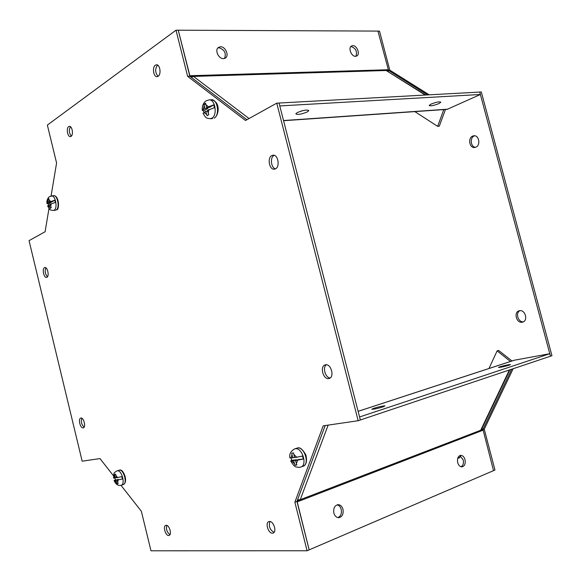 <?xml version="1.0" encoding="UTF-8"?>
<svg xmlns="http://www.w3.org/2000/svg" width="581" height="581" viewBox="0 0 581 581"><rect width="100%" height="100%" fill="white"/><g stroke="black" fill="none" stroke-linecap="round" stroke-linejoin="round"><path stroke-width="0.87" d="M383.097 406.838C377.803 408.421 374.033 409.235 371.804 409.278L373.721 408.32C379.001 406.751 382.748 405.937 384.978 405.894L383.097 406.838M509.239 365.144C504.308 366.582 500.72 367.359 498.483 367.468L499.747 366.843C504.664 365.413 508.237 364.643 510.474 364.534L509.239 365.144M337.881 517.627C340.786 516.269 341.897 513.531 341.2 509.406C340.466 506.864 339.108 505.339 337.133 504.831M333.857 513.045C334.707 515.87 336.239 517.424 338.454 517.707C342.144 517.097 343.654 514.308 342.993 509.319C342.136 506.465 340.582 504.911 338.324 504.664C334.692 505.303 333.203 508.099 333.857 513.045M461.103 466.797C463.144 465.49 463.834 463.159 463.173 459.796L459.738 455.606M457.697 462.607C458.532 465.323 459.934 466.754 461.88 466.892C464.64 466.216 465.686 463.798 465.003 459.622C464.161 456.884 462.745 455.46 460.777 455.344C458.053 456.034 457.022 458.453 457.697 462.607M297.545 499.798L300.246 499.704L328.149 425.118M297.044 501.156L309.172 549.858L493.523 470.639L482.956 429.381L480.698 430.245L481.489 429.482L509.9 369.821M297.138 500.895L480.698 430.252M510.452 361.469L497.125 350.888L498.643 350.416L511.97 360.975M549.808 353.713L359.566 416.984L360.336 419.99L550.476 356.211L549.808 353.713L514.258 360.227L358.114 411.326M481.947 428.509L482.956 429.381M488.977 368.499L497.125 350.888M45.892 267.826C44.628 271.102 45.151 274.087 47.446 276.788M46.865 277.29L46.567 277.384C43.844 278.088 41.883 268.676 44.541 267.638L44.86 267.536C47.591 266.832 49.538 276.309 46.865 277.29M70.446 126.723C68.74 129.999 69.045 133.129 71.347 136.128M71.056 136.375L70.374 136.629C67.563 137.087 66.052 128.19 68.674 126.622L69.386 126.36C72.197 125.903 73.693 134.872 71.056 136.375M274.138 155.316C269.853 157.168 270.928 167.894 275.481 168.831M275.358 168.897L274.385 169.173C269.264 170.088 267.02 157.553 271.937 155.505L272.99 155.2C278.117 154.321 280.303 166.958 275.358 168.897M157.604 65.094L157.545 65.137C154.873 68.994 155.069 72.727 158.126 76.329L157.044 76.692C153.493 77.099 152.033 67.207 155.352 65.181L156.492 64.789C160.051 64.397 161.474 74.368 158.141 76.314M81.834 418.24C80.817 421.69 81.58 424.66 84.114 427.151M83.206 427.856C80.309 428.684 77.825 418.603 80.788 418.059L80.839 418.051C83.722 417.158 86.257 427.289 83.286 427.841L83.206 427.856M166.856 525.42C165.883 529.226 166.921 532.305 169.95 534.651M168.664 535.493C165.483 535.813 162.716 526.204 165.752 525.377L166.173 525.297C169.332 524.904 172.158 534.564 169.115 535.406L168.664 535.493M326.369 364.781C322.324 367.352 325.36 377.89 330.175 377.955M328.89 378.536C323.225 380.01 319.499 366.117 325.222 364.875L325.389 364.839C331.01 363.234 334.859 377.192 329.144 378.471L328.89 378.536M269.976 521.513C268.444 526.27 269.816 529.872 274.079 532.334M272.438 533.191C268.313 533.576 264.965 522.813 268.836 521.629L269.511 521.484C273.615 521.012 277.043 531.833 273.164 533.046L272.438 533.191M550.476 356.197L551.95 355.703L481.322 91.98L276.759 103.157L245.516 120.492L187.619 76.314L176.007 30.197L178.244 30.205L189.842 76.242L246.932 119.708M279.04 103.033L360.336 419.99L358.165 420.717L276.759 103.157M325.193 425.553L296.949 501.396L309.165 549.873L307.088 550.766L294.865 502.202L296.949 501.396M187.619 76.314L189.842 76.242M176.007 30.197L47.359 125.082L56.582 162.978L51.084 195.913M48.986 208.492L45.1 231.739L29.05 240.65L82.168 461.191L99.968 458.583L113.484 475.788M120.971 485.317L141.365 511.28L150.98 550.803L307.088 550.766M294.865 502.202L323.196 425.844L358.165 420.717M204.933 108.524L207.896 108.356L203.575 110.949L202.311 110.361L204.933 108.524L203.916 104.326L205.565 103.207L206.596 107.529L213.757 104.849L209.559 107.362L206.596 107.529M213.757 104.849L214.476 107.717L207.381 110.346L208.797 114.653L207.134 115.75L205.725 111.341L203.11 113.527M203.575 110.949L203.88 112.445M207.628 111.232L205.725 111.341M207.649 107.47L207.896 108.356M203.916 104.326L205.689 104.231M474.633 135.787L474.328 135.896C469.608 137.544 470.603 147.102 475.505 147.327M475.73 147.247L474.721 147.501C469.426 148.373 467.611 137.864 472.745 136.048L473.835 135.772C479.136 134.945 480.879 145.519 475.73 147.247M519.944 310.675C515.173 312.803 518.158 322.52 523.379 321.809M522.384 322.172C516.567 323.726 513.299 312.142 519.16 310.806L519.341 310.762C525.108 309.121 528.492 320.719 522.646 322.106L522.384 322.172M458.068 457.378L459.658 457.646M460.704 456.027L458.968 458.053L457.726 458.249M190.067 76.416L178.258 30.197L379.509 31.098L389.778 70.134L429.199 94.812M513.161 368.724L484.242 429.228L494.968 470.007L493.523 470.632M388.304 70.185L389.778 70.134M427.601 94.899L388.181 70.185M482.855 429.766L484.242 429.228M482.753 429.802L511.658 369.233M549.779 353.713L480.385 94.5M224.535 58.478C226.459 53.227 224.6 49.654 218.964 47.765L217.846 47.947M220.468 46.749L218.165 47.62C214.607 50.402 218.783 59.022 223.496 58.645L225.719 57.824C229.328 55.101 225.232 46.436 220.468 46.749M355.906 56.292C357.446 51.593 355.87 48.346 351.185 46.56L350.801 46.596M352.776 45.652L351.316 46.11C347.961 48.129 351.527 56.669 355.565 56.321L356.974 55.878C360.358 53.902 356.85 45.354 352.776 45.652M297.327 112.569C303.34 110.136 307.167 109.497 308.809 110.659L307.247 111.944C301.248 114.363 297.436 114.994 295.802 113.825L297.327 112.569M431.051 104.101C436.316 102.06 439.585 101.435 440.856 102.22L438.902 103.6C433.651 105.626 430.39 106.243 429.134 105.459L431.051 104.101M249.046 118.539L193.531 76.423L190.212 76.525M388.195 71.492L388.558 70.424L386.14 70.497L425.19 95.037M388.558 70.424L377.933 31.083M425.641 95.008L386.14 70.497L193.531 76.423L191.265 77.324M445.46 109.489L439.251 126.237L437.66 126.367L443.768 109.606M303.188 110.535L300.718 111.211M479.768 92.052L480.414 94.478L279.788 105.924L279.047 103.019M283.572 120.71L447.101 109.373L480.414 94.478M437.66 126.367L414.863 111.61M48.55 202.667L51.164 202.37L48.477 203.982L47.054 203.684L48.55 202.667L47.802 199.327L48.833 198.615L49.574 202.05L54.788 200.198L52.196 201.752L49.574 202.05M54.788 200.198L55.34 202.464L50.169 204.287L51.251 207.693L50.22 208.39L49.138 204.904L47.635 206.095M48.477 203.982L48.717 205.151M50.293 204.766L49.138 204.904M51.034 201.883L51.164 202.37M47.802 199.327L48.862 199.21M113.52 477.996L115.278 477.909L114.493 474.416L115.655 474.176L116.44 477.778L121.908 476.638L122.482 478.976L117.05 480.109L118.168 483.61L116.999 483.828L115.888 480.233L114.101 480.378L118.415 479.427L115.888 480.233M114.864 477.96L115.329 479.768M115.278 477.909L116.382 477.56M117.05 480.109L122.482 478.976M118.088 483.479L116.999 483.828M295.482 460.566L298.293 459.578L303.311 459.026L295.482 460.566L296.847 464.931L295.01 465.236L293.579 460.777L290.711 460.973L291.684 460.305L296.397 459.789L293.579 460.777M289.934 457.886L292.759 457.821L291.706 453.231L293.528 452.897L294.654 457.603L302.556 456.041L303.311 459.026M291.052 458.01L291.684 460.305M292.759 457.821L294.538 457.196M296.397 459.789L296.513 460.203M296.695 464.64L295.01 465.236M509.377 369.995L480.698 430.245M482.905 430.245L297.094 501.919M358.121 411.348L514.577 360.147M202.311 110.361C201.934 106.403 203.096 103.28 205.797 100.992L209.037 99.867L211.404 99.75C217.599 98.937 220.068 115.212 214.186 118.074L214.433 118.016M209.037 99.867C215.231 99.053 217.701 115.358 211.833 118.219L210.249 118.72C206.001 117.885 206.415 118.851 203.016 113.273M206.575 114.399L203.829 112.474M203.11 109.62L204.113 105.568M205.776 104.595L208.238 106.534M208.964 109.402L208.165 113.157M189.726 75.726L388.101 69.742M447.893 109.17L283.528 120.543M442.751 109.678L443.666 110.252M47.054 203.684C46.538 201.026 47.301 198.695 49.327 196.676L53.532 195.63C57.548 194.788 60.039 208.172 56.204 209.966L56.43 209.908M51.44 195.862C55.449 195.02 57.947 208.426 54.12 210.22L53.437 210.453C49.232 209.959 50.111 209.966 47.591 205.957M49.777 207.33L47.962 205.601M47.417 203.35L47.932 200.322M48.964 199.726L50.591 201.44M51.143 203.706L50.75 206.516M117.035 470.857L119.366 470.16C123.731 469.208 127.617 483.581 123.259 484.583L121.24 485.237C125.59 484.242 121.705 469.847 117.347 470.792L117.035 470.857C113.418 473.319 114.123 471.954 113.527 478.061M116.549 482.753L114.559 480.378M113.992 478.054L114.631 475.469M115.808 475.36L117.594 477.647M118.161 479.986L117.66 482.419M289.948 458.017C289.069 454.349 290.616 451.321 294.582 448.917L297.552 447.98C304.502 446.586 309.905 464.357 303.086 466.252C306.405 464.771 307.313 460.958 305.809 454.807C302.701 449.44 300.021 447.152 297.748 447.944M294.582 448.917L295.308 448.75C302.251 447.355 307.654 465.163 300.849 467.051L303.086 466.252M293.761 454.393L296.833 457.356M297.581 460.334L296.346 463.682M294.436 463.849L291.72 460.98M290.979 458.017L291.945 454.879M338.324 504.664L337.714 504.693M214.585 117.928C219.073 114.791 220.664 101.798 211.404 99.75M210.249 118.72L212.602 118.568M225.719 57.824L224.97 58.311M356.974 55.878L356.581 56.103M56.56 209.828C59.494 210.431 59.582 195.506 53.532 195.63M53.437 210.453L55.515 210.206M119.054 470.225L119.468 470.131M121.24 485.237L120.114 485.447C117.347 485.469 115.343 483.777 114.101 480.378M119.541 470.123C123.361 468.366 128.684 482.179 123.259 484.583M290.711 460.973C295.061 468.09 295.424 466.666 299.135 467.407L300.849 467.051M297.661 447.951L296.826 448.147"/></g></svg>
